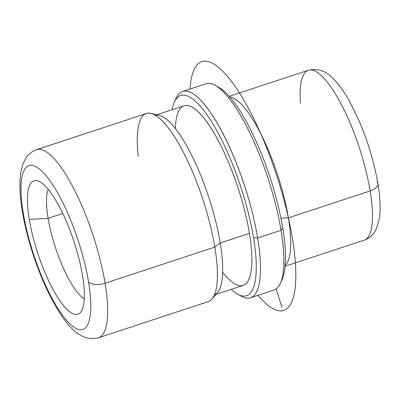 <?xml version="1.0" encoding="UTF-8"?>
<svg xmlns="http://www.w3.org/2000/svg" width="400" height="400" viewBox="0 0 400 400"><rect width="100%" height="100%" fill="white"/><g stroke="black" fill="none" stroke-linecap="round" stroke-linejoin="round"><path stroke-width="0.6" d="M288.37 217.86A89.435 24.2 71.8 0 1 285.21 265.415A89.435 24.2 -108.2 0 0 288.37 217.86A20.49 9.815 -9.4 0 0 280.965 218.45A20.49 9.815 170.6 0 1 288.37 217.86L370.15 190.93A89.435 24.2 71.8 0 1 364.265 240.165A89.435 24.2 -108.2 0 0 370.15 190.93L288.37 217.86A89.435 24.2 -108.2 0 0 229.73 96.93A89.435 24.2 71.8 0 1 288.37 217.86M214.475 294.845A94.545 25.585 -108.2 0 0 220.21 242.98L249.415 233.365A94.545 25.585 71.8 0 1 243.19 285.41L215.97 294.375M156.83 114.77L184.055 105.805A94.545 25.585 71.8 0 1 249.415 233.365L220.21 242.98A94.545 25.585 -108.2 0 0 155.35 115.275M212.02 299A99.02 26.795 -108.2 0 0 214.82 247.1L220.21 242.98A94.545 25.585 71.8 0 1 217.535 292.54L212.02 299M150.905 113.395L159.185 115.315A94.545 25.585 71.8 0 1 220.21 242.98L214.82 247.1A99.02 26.795 -108.2 0 0 150.905 113.395A99.02 26.795 -108.2 0 0 138.245 156.535M82.51 275.6A70.27 19.015 71.8 0 1 80.52 312.435A70.27 19.015 71.8 0 1 53.59 290.465A70.27 19.015 71.8 0 1 29.3 219.48L48.105 218.305A60.69 16.42 -108.2 0 0 84.26 298.92A60.69 16.42 71.8 0 1 48.105 218.305L29.3 219.48A70.27 19.015 71.8 0 1 37.15 180.715A70.27 19.015 71.8 0 1 82.51 275.6A70.27 19.015 -108.2 0 0 45.83 186.685A70.27 19.015 -108.2 0 0 29.3 219.48A70.27 19.015 -108.2 0 0 65.975 308.39A70.27 19.015 -108.2 0 0 82.51 275.6M48.185 189.365A60.69 16.42 -108.2 0 0 48.105 218.305L62.765 213.48L48.105 218.305A60.69 16.42 71.8 0 1 48.185 189.365M174.37 102.035L176.105 98.235A108.6 29.385 71.8 0 1 217.445 123.585A108.6 29.385 71.8 0 1 257.66 238.015L253.53 237.7A105.405 28.525 -108.2 0 0 214.5 126.635A105.405 28.525 -108.2 0 0 174.37 102.035A105.405 28.525 -108.2 0 0 172.075 109.75A105.405 28.525 71.8 0 1 210.81 120.575A105.405 28.525 71.8 0 1 253.53 237.7A105.405 28.525 71.8 0 1 231.215 289.355A105.405 28.525 -108.2 0 0 237.645 294.2A105.405 28.525 -108.2 0 0 253.53 237.7L257.66 238.015A108.6 29.385 71.8 0 1 241.295 296.225L237.645 294.2M222.655 272.195A94.545 25.585 -108.2 0 0 249.415 233.365A94.545 25.585 -108.2 0 0 207.55 123.005A94.545 25.585 -108.2 0 0 175.385 128.64M239.425 295.075A108.6 29.385 -108.2 0 0 250.51 297.8A108.6 29.385 -108.2 0 0 257.66 238.015L281.025 230.32L282.735 228.085A105.405 28.525 71.8 0 1 282.08 279.565A105.405 28.525 71.8 0 1 281.17 281.325A105.405 28.525 -108.2 0 0 282.735 228.085A105.405 28.525 -108.2 0 0 217.03 86.525M282.08 279.565L280.35 283.365A108.6 29.385 -108.2 0 0 281.025 230.32L257.66 238.015A108.6 29.385 -108.2 0 0 182.58 91.495L205.945 83.8A108.6 29.385 71.8 0 1 281.025 230.32A108.6 29.385 71.8 0 1 273.875 290.105L250.51 297.8M182.58 91.495A108.6 29.385 -108.2 0 0 175.28 100.275M281.025 230.32A108.6 29.385 -108.2 0 0 215.16 85.375L218.81 87.4A105.405 28.525 71.8 0 1 282.735 228.085L281.025 230.32M98.555 337.745A99.02 26.795 -108.2 0 0 105.075 283.235L214.82 247.1A99.02 26.795 71.8 0 1 208.3 301.61L98.555 337.745C78.295 342.82 63.32 322.07 48.375 292.53C36.57 268.39 26.555 237.205 22.335 211.34A12.775 6.12 -9.4 0 0 23.255 213.1A86.24 23.335 71.8 0 1 43.545 172.855A86.24 23.335 71.8 0 1 88.555 281.98A86.24 23.335 71.8 0 1 68.265 322.22A86.24 23.335 71.8 0 1 23.255 213.1A12.775 6.12 170.6 0 1 22.335 211.34C19.705 195.795 19.22 182.7 20.865 172.055L22.9 164.145L25.97 157.99C28.43 154.13 31.98 151.345 36.62 149.64A99.02 26.795 71.8 0 1 105.075 283.235A99.02 26.795 -108.2 0 0 36.62 149.64L146.365 113.505A99.02 26.795 71.8 0 1 214.82 247.1L105.075 283.235A12.775 6.12 170.6 0 1 88.555 281.98A86.24 23.335 -108.2 0 0 43.545 172.855A86.24 23.335 -108.2 0 0 23.255 213.1A86.24 23.335 -108.2 0 0 68.265 322.22A86.24 23.335 -108.2 0 0 88.555 281.98A12.775 6.12 -9.4 0 0 105.075 283.235A99.02 26.795 71.8 0 1 98.555 337.745M285.14 266.22L364.265 240.165C368.855 238.47 372.33 235.7 374.685 231.855L376.56 228.36L379.3 218.655C380.695 209.08 380.235 197.44 377.92 183.745A12.775 6.12 170.6 0 1 370.15 190.93A12.775 6.12 -9.4 0 0 377.92 183.745C374.28 162.575 367.92 141.43 358.845 120.31L349.77 101.785C344.46 92.135 338.97 84.45 333.29 78.73C326.165 70.97 317.84 68.15 308.32 70.27A89.435 24.2 71.8 0 1 370.15 190.93A89.435 24.2 -108.2 0 0 308.32 70.27A89.435 24.2 -108.2 0 0 300.43 103.135M377.92 183.745A12.775 6.12 -9.4 0 0 377 181.985M276.09 288.975L282.09 307.55M190.055 89.035A130.96 35.44 71.8 0 1 222.995 71.485A130.96 35.44 71.8 0 1 277.34 177.515A130.96 35.44 71.8 0 1 294.685 291.315A130.96 35.44 71.8 0 1 257.985 295.34M308.32 70.27L229.195 96.32"/></g></svg>
